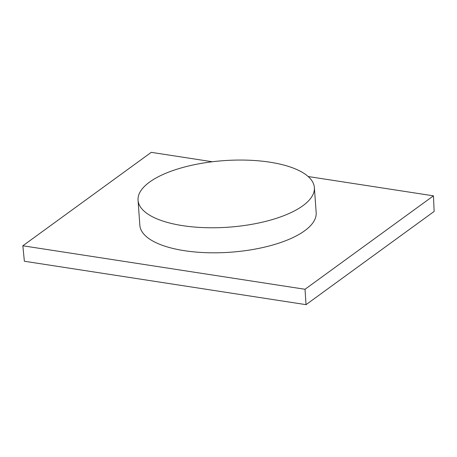 <?xml version="1.0" encoding="UTF-8"?>
<svg xmlns="http://www.w3.org/2000/svg" width="457" height="457" viewBox="0 0 457 457"><rect width="100%" height="100%" fill="white"/><g stroke="black" fill="none" stroke-linecap="round" stroke-linejoin="round"><path stroke-width="0.69" d="M212.345 161.755L151.261 152.341L22.85 245.78L24.364 261.244L306.03 304.659L434.15 211.431L433.436 195.836L308.167 176.528M22.85 245.78L305.025 289.275L306.03 304.659M305.025 289.275L433.436 195.836M182.611 225.644A88.384 33.35 175.9 0 1 138.054 200.229A88.384 33.35 175.9 0 1 180.846 168.039A88.384 33.35 175.9 0 1 269.819 162.178A88.384 33.35 175.9 0 1 314.376 187.593A88.384 33.35 175.9 0 1 271.584 219.788A88.384 33.35 175.9 0 1 182.611 225.644M314.376 187.593L316.17 212.636A88.384 33.35 175.9 0 1 273.377 244.832A88.384 33.35 175.9 0 1 184.405 250.687A88.384 33.35 175.9 0 1 139.848 225.272L138.054 200.229"/></g></svg>
